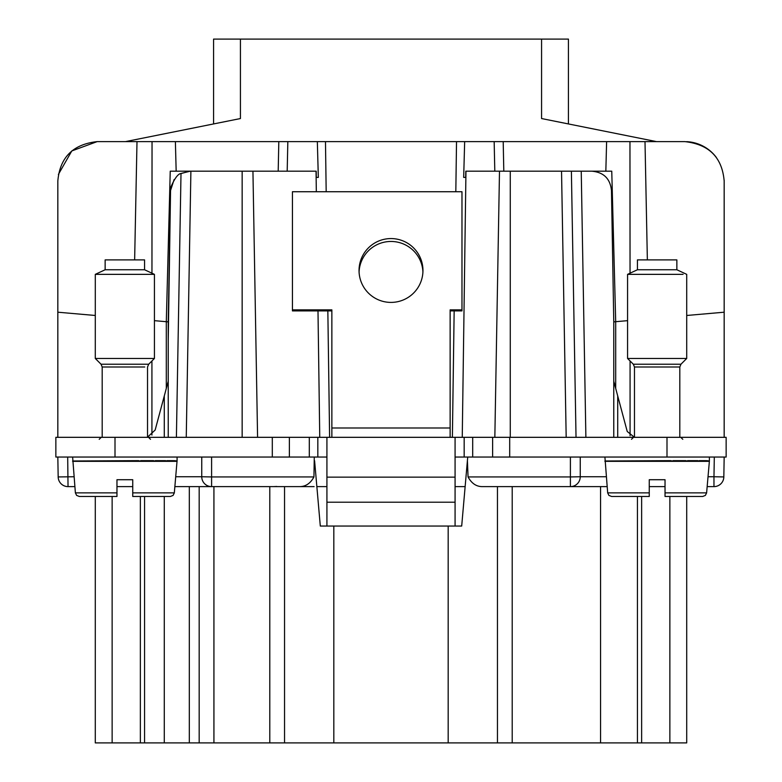 <?xml version="1.0" encoding="UTF-8"?>
<svg xmlns="http://www.w3.org/2000/svg" width="782" height="782" viewBox="0 0 782 782"><rect width="100%" height="100%" fill="white"/><g stroke="black" fill="none" stroke-linecap="round" stroke-linejoin="round"><path stroke-width="1.17" d="M666.997 437.324L666.997 457.04L726.146 457.04L726.146 437.324L317.834 437.324L317.834 457.04L326.925 457.04M317.834 437.324L55.854 437.324L55.854 457.04L317.834 457.04M455.075 437.324L455.075 477.147L326.925 477.147L326.925 437.324M147.524 437.148L155.159 430.022L164.288 395.946L164.288 437.324M331.861 310.894L292.429 310.894L292.429 309.868L331.861 309.868L331.861 437.324M450.139 310.894L461.976 310.894L461.976 309.868L450.139 309.868L450.139 437.324M679.812 437.324L679.812 367.002L634.476 367.002L634.476 437.324L627.232 431.488L617.712 395.946L617.712 437.324M666.997 457.04L455.075 457.04M326.925 526.042L326.925 502.21L455.075 502.21L455.075 477.147M455.075 502.21L455.075 526.042M326.925 502.21L326.925 477.147M168.228 381.235L164.288 395.946M613.772 381.235L617.712 395.946M467.411 460.715L468.056 476.932C471.634 483.501 476.492 486.736 482.631 486.619L600.556 486.619L600.556 742.9L448.174 742.9L448.174 526.042L461.693 526.042L467.724 457.04M580.254 457.04L580.254 476.756L570.401 476.932L570.401 486.619A9.853 9.853 -0 0 0 580.254 476.756L606.265 476.756M720.877 483.784A9.853 9.853 0 0 1 713.966 486.619A9.853 9.853 0 0 0 723.829 476.932A9.853 9.853 0 0 1 713.966 486.619L713.966 476.756L723.829 476.932L724.171 457.04L723.829 476.932A9.853 9.853 0 0 1 713.976 486.619L707.163 486.619M57.829 457.04L58.171 476.932A9.853 9.853 0 0 0 68.024 486.619L74.837 486.619M314.11 486.619L284.54 486.619L284.54 742.9L189.322 742.9L189.322 486.619L174.875 486.619L211.599 486.619A9.853 9.853 0 0 1 201.746 476.756L201.746 457.04M314.276 457.04L313.944 476.932C310.425 483.472 305.567 486.697 299.369 486.619L211.599 486.619A9.853 9.853 0 0 1 201.746 476.756L175.735 476.756M314.589 460.715L320.307 526.042L448.174 526.042M709.372 457.04L709.372 460.989L706.713 460.647L706.664 461.204L705.96 460.647L699.206 460.647L699.108 461.204L697.837 460.647L687.573 460.647L687.446 461.204L685.726 460.647L672.97 460.647L672.823 461.204L670.819 460.647L604.916 460.989M607.673 492.875L608.914 495.417L611.602 496.472L649.256 496.472L649.256 492.875L607.673 492.875L604.916 457.04M177.084 457.04L177.084 460.989L174.425 460.647L174.376 461.204L173.672 460.647L166.918 460.647L166.83 461.204L165.549 460.647L155.286 460.647L155.168 461.204L153.438 460.647L140.682 460.647L140.535 461.204L138.541 460.647L72.628 460.989M116.968 492.875L116.968 479.718L116.968 496.472L79.314 496.472L116.968 496.472L116.968 492.875L75.385 492.875L72.628 457.04M57.829 437.324L57.829 312.204L95.287 315.478M166.302 388.41L166.302 321.705L154.425 320.659M170.554 190.554L168.228 340.776L168.228 321.861L166.302 321.695L168.228 321.881M168.228 340.776L168.228 437.324M190.231 171.19L181.004 173.477L176.4 437.324L181.004 173.477C178.042 173.829 174.679 178.325 170.916 186.966L170.525 190.554L174.122 179.537M317.893 161.327L318.323 177.397L316.28 177.397L316.211 171.19L252.938 171.19L257.581 437.324L252.938 171.19L176.165 171.19L175.383 141.61L97.261 141.61C73.039 144.22 59.891 157.368 57.829 181.043L57.829 312.204M316.036 171.19L316.329 191.737M317.991 310.894L319.75 437.324M461.976 309.868L461.976 191.737L292.429 191.737L292.429 309.868M613.772 437.324L613.772 321.861L611.475 190.554C610.253 178.687 603.684 172.226 591.769 171.19L571.388 171.19L576.031 437.324L571.388 171.19L499.493 171.19L494.84 437.324L499.493 171.19L465.964 171.19L462.25 437.324M615.698 388.419L615.698 321.705L613.772 321.881M613.772 321.861L627.575 320.659M630.077 435.721L630.077 360.981M724.171 437.324L724.171 181.043A39.432 39.432 0 0 0 724.161 180.202M686.713 315.478L724.171 312.204M98.903 358.469L154.425 358.469L154.425 274.355L95.296 274.355L95.287 358.469L98.903 358.469M465.143 486.619L455.075 486.619M326.925 486.619L316.857 486.619M292.624 486.619L199.175 486.619L199.175 742.9M497.46 742.9L497.46 486.619M570.401 486.619L607.125 486.619M665.032 486.619L649.256 486.619M67.692 457.04L68.034 486.619A9.853 9.853 0 0 1 58.171 476.932L73.977 476.756M116.968 486.619L132.745 486.619M273.749 486.609L276.789 486.472L273.749 486.609M284.54 742.9L333.826 742.9L333.826 526.042M134.641 259.898L136.997 141.61M166.302 321.695L170.241 171.19L190.231 171.17M168.228 321.861L170.525 190.554M647.359 259.898L645.003 141.61L606.617 141.61L605.835 171.19L561.535 171.19L566.178 437.324M465.789 171.19L465.72 177.397L463.677 177.397L464.664 141.61L606.617 141.61M615.698 321.695L611.759 171.19L568.983 171.19M645.003 141.61L684.739 141.61C709.02 144.279 722.167 157.417 724.171 181.043M600.556 742.9L686.713 742.9L686.713 496.472M448.174 742.9L333.826 742.9M189.322 742.9L112.139 742.9L112.139 496.472M95.287 496.472L95.287 742.9L112.139 742.9M716.371 157.495A39.432 39.432 0 0 0 686.635 141.659M678.473 141.61L684.739 141.61M58.396 174.406L71.807 150.926L97.183 141.61M604.916 461.331L709.372 461.331L706.615 492.875L665.032 492.875L665.032 479.718L665.032 496.472L665.032 479.718L649.256 479.718L649.256 492.875M116.968 479.718L132.745 479.718L132.745 492.875L174.327 492.875L177.084 460.647M318.323 177.397L317.336 141.61L464.664 141.61M317.336 141.61L278.812 141.61L278.197 171.19M175.383 141.61L278.812 141.61M359.075 271.931A31.954 31.915 180 0 1 398.204 242.283A31.954 31.915 180 0 1 422.925 271.931M154.425 274.355L144.572 269.761L105.14 269.761L95.287 274.355M144.572 496.472L144.572 742.9M637.428 742.9L637.428 496.472M313.944 476.932L211.599 476.932L211.599 486.619A9.853 9.853 0 0 1 201.746 476.756A9.853 9.853 0 0 0 211.599 486.619A9.853 9.853 0 0 1 201.746 476.756L211.599 476.932L211.599 457.04M180.828 173.575L190.006 171.19M649.256 496.472L649.256 479.718M665.032 496.472L702.686 496.472L705.364 495.417L706.615 492.875L705.364 495.417L702.686 496.472M164.826 496.472L155.413 496.472M174.327 492.875L173.086 495.417L170.398 496.472L132.745 496.472L132.745 479.718M132.745 496.472L132.745 492.875M105.14 269.761L105.14 259.898L144.572 259.898L144.572 269.761M316.28 177.397L316.27 176.566M656.469 141.61L541.574 118.551L541.574 39.1L240.426 39.1L240.426 118.551L125.531 141.61M240.426 39.1L213.574 39.1L213.574 123.947M568.426 123.947L568.426 39.1L541.574 39.1M687.701 496.472L699.646 496.472M634.476 367.002L633.312 364.217L627.575 358.469L686.713 358.469L686.713 274.355L676.86 269.761L637.428 269.761L627.575 274.355L683.097 274.355M637.428 269.761L637.428 259.898L676.86 259.898L676.86 269.761M362.956 255.186A31.954 31.915 -0 0 0 383.092 301.412A31.954 31.915 -0 0 0 422.954 270.494A31.954 31.915 -0 0 0 362.956 255.186M309.301 437.324L309.301 457.04M289.379 437.324L289.379 457.04M272.302 437.324L272.302 457.04M115.003 437.324L115.003 457.04M450.139 427.989L331.861 427.989M509.698 437.324L509.698 457.04M492.621 437.324L492.621 457.04M472.699 437.324L472.699 457.04M464.166 437.324L464.166 457.04M102.188 437.324L102.188 367.002L144.758 367.002M102.188 367.002L101.034 364.217L148.688 364.217L154.425 358.469M570.401 457.04L570.401 476.932L468.056 476.932M714.308 457.04L713.966 476.756L708.023 476.756M151.923 360.981L151.923 435.066M242.156 437.324L242.156 171.19M186.253 437.324L190.896 171.19M510.275 171.19L510.275 437.324M585.884 437.324L581.241 171.19M72.628 461.331L177.084 461.331M152.04 141.61L151.952 273.201M630.048 273.201L629.96 141.61M325.478 141.61L326.182 191.737M327.844 310.894L329.613 437.324M287.19 171.19L287.835 141.61M503.803 171.19L503.197 141.61M494.165 141.61L494.801 171.19M456.522 141.61L455.818 191.737M454.156 310.894L452.387 437.324M140.359 496.472L140.359 742.9M164.288 496.472L164.288 742.9M213.926 742.9L213.926 486.619M269.79 486.619L269.79 742.9M512.21 742.9L512.21 486.619M641.641 742.9L641.641 496.472M669.861 496.472L669.861 742.9M211.599 486.619A9.853 9.853 0 0 1 201.746 476.756M633.312 364.217L680.966 364.217L686.713 358.469M150.486 439.298L148.512 437.324M99.226 439.298L101.201 437.324M147.524 437.324L147.524 367.002L148.688 364.217M101.034 364.217L95.287 358.469M709.372 461.331L709.372 460.647M682.774 439.298L680.799 437.324M631.514 439.298L633.488 437.324M75.385 492.875L76.636 495.417L79.314 496.472L76.636 495.417L75.385 492.875M679.812 367.002L680.966 364.217M627.575 358.469L627.575 274.355"/></g></svg>
